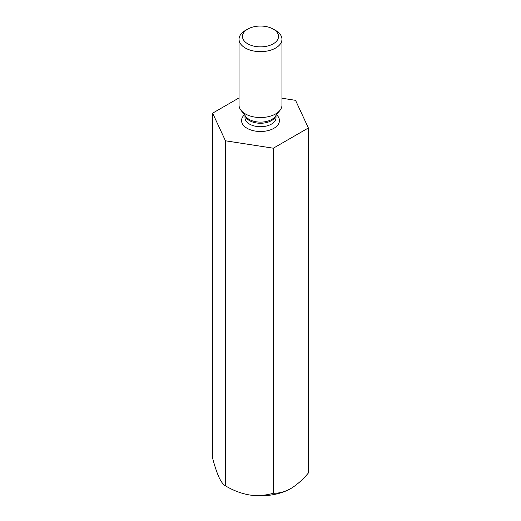 <?xml version="1.0" encoding="UTF-8"?>
<svg xmlns="http://www.w3.org/2000/svg" width="521" height="521" viewBox="0 0 521 521"><rect width="100%" height="100%" fill="white"/><g stroke="black" fill="none" stroke-linecap="round" stroke-linejoin="round"><path stroke-width="0.78" d="M239.041 97.909L212.627 113.161L225.456 140.8L273.33 148.205L308.373 127.971L295.544 100.332L281.959 98.228M308.373 127.971L308.373 472.996C302.89 479.561 297.048 484.738 290.848 488.535C284.668 491.889 278.826 493.452 273.33 493.231C265.879 495.464 257.895 496.038 249.39 494.95C240.982 493.446 233.004 490.398 225.456 485.826C223.457 484.914 221.321 482.114 219.041 477.425C216.788 472.365 214.652 465.956 212.627 458.187L212.627 113.161M225.456 140.8L225.456 485.826M273.33 148.205L273.33 493.231M249.39 494.95A42.924 24.78 0 0 0 290.848 488.535M281.959 39.264L281.959 105.144A21.459 12.393 180 0 1 280.09 110.205A21.459 12.393 180 0 1 245.326 113.904A21.459 12.393 180 0 1 240.91 110.205A21.459 12.393 180 0 1 239.041 105.144L239.041 39.264A21.459 12.393 -0 0 0 245.326 48.023A21.459 12.393 -0 0 0 268.712 50.706A21.459 12.393 -0 0 0 281.959 39.264A21.459 12.393 -0 0 0 275.674 30.498L273.245 29.098A18.027 10.407 -0 0 0 247.755 29.098A18.027 10.407 -0 0 0 247.755 43.816A18.027 10.407 -0 0 0 273.245 43.816A18.027 10.407 -0 0 0 273.245 29.098M247.755 29.098L245.326 30.498A21.459 12.393 -0 0 0 239.041 39.264M244.44 114.763A18.945 10.941 0 0 0 247.104 128.303A18.945 10.941 0 0 0 272.301 129.123A18.945 10.941 0 0 0 276.56 114.763M275.817 115.721A15.513 8.955 180 0 1 260.5 123.262A15.513 8.955 180 0 1 245.183 115.721M244.987 115.467L244.987 117.759A15.513 8.955 0 0 0 249.533 124.096A15.513 8.955 0 0 0 266.439 126.036A15.513 8.955 0 0 0 276.013 117.759L276.013 115.467M240.91 110.205L245.919 116.671A15.975 9.222 -0 0 0 249.207 119.426A15.975 9.222 -0 0 0 275.081 116.671L280.09 110.205"/></g></svg>

